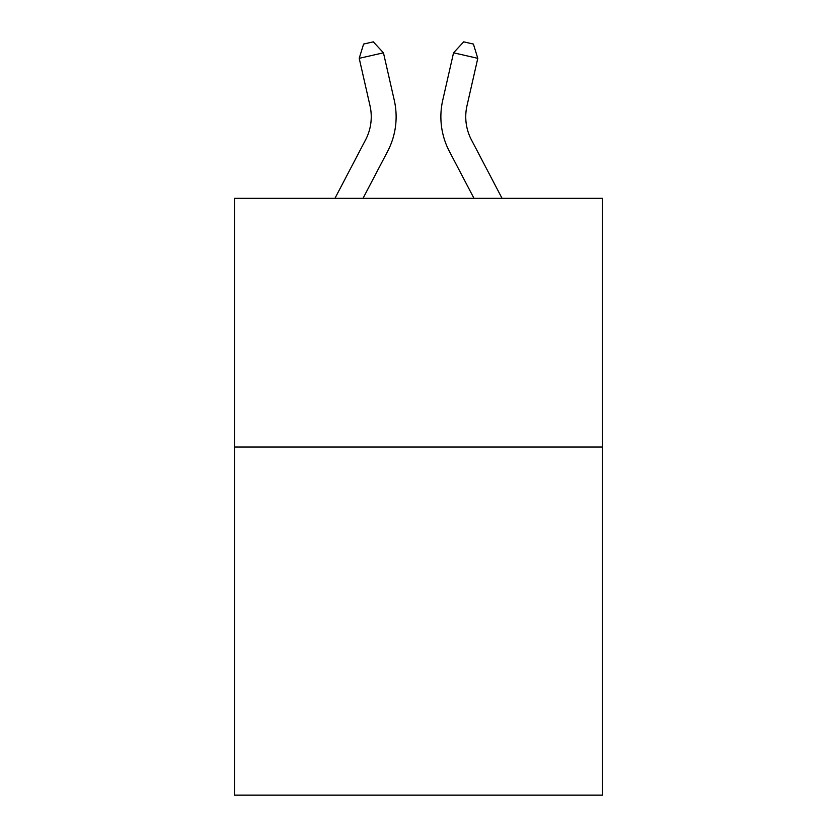 <?xml version="1.0" encoding="UTF-8"?>
<svg xmlns="http://www.w3.org/2000/svg" width="837" height="837" viewBox="0 0 837 837"><rect width="100%" height="100%" fill="white"/><g stroke="black" fill="none" stroke-linecap="round" stroke-linejoin="round"><path stroke-width="1.26" d="M602.514 447.01L602.514 795.15L234.486 795.15L234.486 198.348L602.514 198.348L602.514 447.01L234.486 447.01M394.258 100.21L383.451 52.804L394.258 100.21A74.598 74.598 0 0 1 387.604 151.403L363.007 198.348M502.064 198.348L471.43 139.863A49.739 49.739 0 0 1 466.994 105.734L477.791 58.328L453.549 52.804L442.742 100.21A74.598 74.598 0 0 0 449.396 151.403L473.993 198.348M334.936 198.348L365.57 139.863A49.739 49.739 0 0 0 370.006 105.734L359.209 58.328L363.603 44.058L373.302 41.85L383.451 52.804L359.209 58.328M365.57 139.863A49.739 49.739 0 0 0 370.006 105.734M471.43 139.863A49.739 49.739 0 0 1 466.994 105.734M442.742 100.21L453.549 52.804L463.698 41.85L473.397 44.058L477.791 58.328"/></g></svg>

